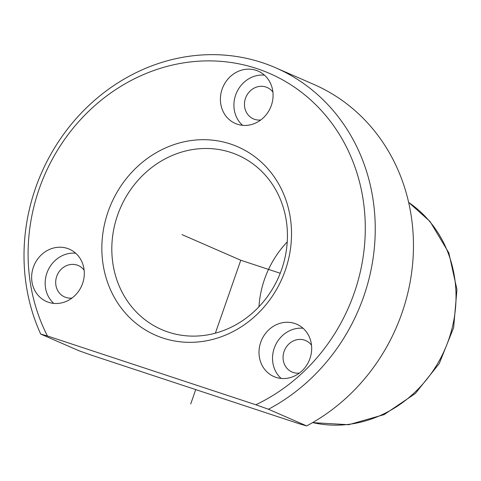 <?xml version="1.0" encoding="UTF-8"?>
<svg xmlns="http://www.w3.org/2000/svg" width="481" height="481" viewBox="0 0 481 481"><rect width="100%" height="100%" fill="white"/><g stroke="black" fill="none" stroke-linecap="round" stroke-linejoin="round"><path stroke-width="0.72" d="M281.169 378.445A28.553 25.902 113.6 0 1 278.83 376.058A28.553 25.902 113.6 0 1 275.896 344.306A28.553 25.902 113.6 0 1 303.048 328.264M299.374 373.1A17.136 15.542 113.6 0 1 292.021 372.005A17.136 15.542 113.6 0 1 286.844 368.157A17.136 15.542 113.6 0 1 286.339 346.981A17.136 15.542 113.6 0 1 305.712 340.596A17.136 15.542 113.6 0 1 310.888 344.45A17.136 15.542 113.6 0 1 311.52 345.244M91.528 355.206L78.908 350.727L40.705 334.073A190.368 172.667 113.6 0 1 75.974 118.825A190.368 172.667 113.6 0 1 275.703 67.797A190.368 172.667 113.6 0 1 333.201 110.594A190.368 172.667 113.6 0 1 268.452 409.247L306.662 425.901L299.916 423.989L91.528 355.206M275.703 67.797L313.907 84.452A190.368 172.667 113.6 0 1 371.41 127.255A190.368 172.667 113.6 0 1 306.662 425.901M40.705 334.073L47.445 335.985A182.75 165.765 113.6 0 1 102.164 99.441A182.75 165.765 113.6 0 1 324.922 114.58A182.75 165.765 113.6 0 1 255.832 404.768L268.452 409.247M124.555 312.139A102.796 93.242 113.6 0 1 135.119 168.837A102.796 93.242 113.6 0 1 268.819 169.895A102.796 93.242 113.6 0 1 258.249 313.197A102.796 93.242 113.6 0 1 124.555 312.139M132.834 308.153A95.184 86.333 113.6 0 1 130.05 190.512A95.184 86.333 113.6 0 1 237.662 155.05A95.184 86.333 113.6 0 1 266.414 176.449A95.184 86.333 113.6 0 1 269.198 294.083A95.184 86.333 113.6 0 1 161.586 329.551A95.184 86.333 113.6 0 1 132.834 308.153M258.958 306.758A95.184 86.333 113.6 0 1 287.235 241.901M47.445 335.985L255.832 404.768M265.308 370.166A28.553 25.902 113.6 0 1 264.472 334.872A28.553 25.902 113.6 0 1 296.759 324.236A28.553 25.902 113.6 0 1 305.381 330.651A28.553 25.902 113.6 0 1 306.217 365.945A28.553 25.902 113.6 0 1 273.936 376.581A28.553 25.902 113.6 0 1 265.308 370.166M78.012 255.603A28.553 25.902 113.6 0 1 78.848 290.897A28.553 25.902 113.6 0 1 46.561 301.533A28.553 25.902 113.6 0 1 37.939 295.118A28.553 25.902 113.6 0 1 37.103 259.824A28.553 25.902 113.6 0 1 69.384 249.182A28.553 25.902 113.6 0 1 78.012 255.603M266.775 77.531A28.553 25.902 113.6 0 1 267.61 112.825A28.553 25.902 113.6 0 1 235.329 123.461A28.553 25.902 113.6 0 1 226.701 117.039A28.553 25.902 113.6 0 1 225.866 81.752A28.553 25.902 113.6 0 1 258.153 71.11A28.553 25.902 113.6 0 1 266.775 77.531M242.556 125.325A28.553 25.902 113.6 0 1 240.223 122.938A28.553 25.902 113.6 0 1 237.289 91.186A28.553 25.902 113.6 0 1 264.436 75.144M260.768 119.979A17.136 15.542 113.6 0 1 253.409 118.885A17.136 15.542 113.6 0 1 248.238 115.031A17.136 15.542 113.6 0 1 247.733 93.861A17.136 15.542 113.6 0 1 267.105 87.476A17.136 15.542 113.6 0 1 272.282 91.33A17.136 15.542 113.6 0 1 272.913 92.124M53.794 303.397A28.553 25.902 113.6 0 1 51.455 301.01A28.553 25.902 113.6 0 1 48.527 269.258A28.553 25.902 113.6 0 1 75.673 253.216M72.006 298.052A17.136 15.542 113.6 0 1 64.646 296.957A17.136 15.542 113.6 0 1 59.47 293.109A17.136 15.542 113.6 0 1 58.971 271.933A17.136 15.542 113.6 0 1 78.337 265.548A17.136 15.542 113.6 0 1 83.514 269.402A17.136 15.542 113.6 0 1 84.145 270.196M280.231 273.262L240.771 260.239L215.374 333.165M195.725 389.598L190.716 403.968M240.771 260.239L181.992 234.614M408.634 202.399A121.831 110.51 113.6 0 1 429.118 220.791A121.831 110.51 113.6 0 1 438.143 362.698A121.831 110.51 113.6 0 1 312.632 422.589M408.616 202.333L430.02 221.446L448.845 252.922L456.95 289.568L453.631 327.693L439.285 363.516L415.331 393.494L384.103 414.622L348.659 424.717L312.578 422.625"/></g></svg>
